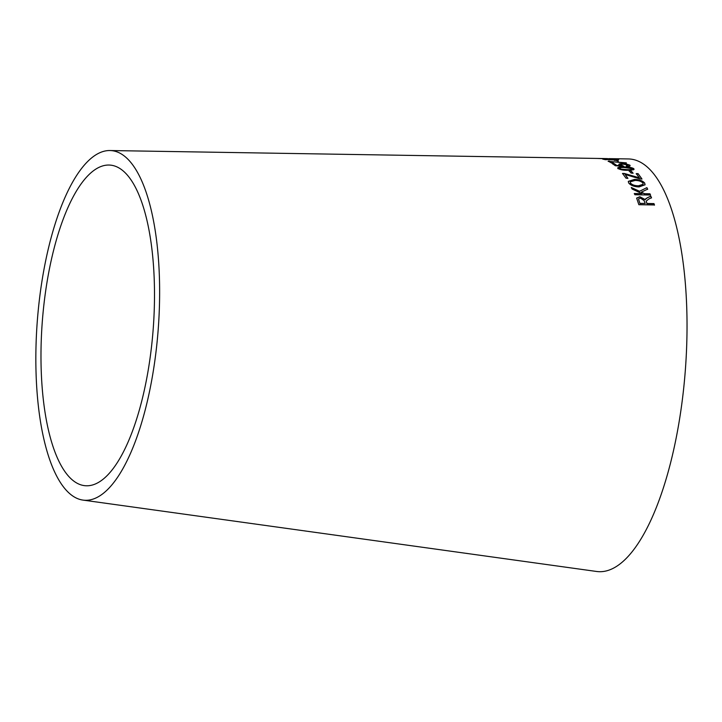 <?xml version="1.0" encoding="UTF-8"?>
<svg xmlns="http://www.w3.org/2000/svg" width="722" height="722" viewBox="0 0 722 722"><rect width="100%" height="100%" fill="white"/><g stroke="black" fill="none" stroke-linecap="round" stroke-linejoin="round"><path stroke-width="1.08" d="M608.908 158.632L628.438 158.948A206.925 71.514 94.4 0 1 685.286 370.837A206.925 71.514 94.4 0 1 596.543 571.463L82.949 500.093A175.338 60.594 94.4 0 1 75.954 497.882A175.338 60.594 94.4 0 1 38.23 310.397A175.338 60.594 94.4 0 1 109.979 150.537A175.338 60.594 94.4 0 1 158.154 330.08A175.338 60.594 94.4 0 1 82.949 500.093M607.5 158.605L597.437 158.443L607.491 158.867M609.242 158.894L608.466 158.885M612.653 159.905L618.727 159.49L602.87 159.228L612.653 159.905M618.402 159.824L617.22 159.526M616.191 160.149L614.278 160.122L618.321 161.006L616.191 160.149L614.26 160.383M609.648 161.141L608.168 161.123L611.787 163.127L613.619 163.154L610.884 161.584L626.335 162.874L608.15 161.376M623.799 166.547L620.929 164.995C620.333 164.463 621.119 164.192 623.276 164.201L628.23 165.094L626.344 165.861L627.219 166.439C629.774 166.331 630.631 165.898 629.792 165.112L622.382 163.704C619.521 163.686 618.411 164.065 619.061 164.833L621.073 165.645L616.606 165.356L614.413 163.759L612.59 163.732L615.324 165.753L623.826 166.295L620.794 164.751M618.971 164.363L619.061 164.833M630.044 165.744L629.792 165.112L626.461 164.056M627.644 170.284L633.42 169.823L633.817 168.659C631.56 167.423 628.33 166.854 624.124 166.953C619.611 166.737 617.554 167.233 617.96 168.443C620.207 169.76 623.429 170.374 627.644 170.284M617.698 167.82L617.96 168.443M633.42 169.823L633.781 168.903C631.533 167.675 628.302 167.107 624.097 167.206L624.124 166.953M631.055 170.888L629.133 170.87L631.127 173.081L633.05 173.109L631.055 170.888L629.106 171.114M624.386 173.479L622.544 173.442L626.028 178.208L627.869 178.244L625.162 174.48L640.008 178.885L641.93 178.921L638.086 173.65L636.244 173.614L639.358 177.811L624.386 173.479L622.508 173.686M644.782 183.189C642.77 180.798 639.331 179.543 634.467 179.426L628.311 181.366L628.609 182.883C630.676 185.437 634.178 186.781 639.105 186.926L645.071 184.76L644.737 183.424C642.724 181.032 639.286 179.778 634.43 179.661L634.467 179.426M646.876 187.648L639.539 191.285L631.326 187.512L632.138 189.056L642.084 193.649L634.331 193.514L634.9 194.75L650.54 195.03L649.962 193.794L644.538 193.695L641.335 192.151L647.661 189.137L646.876 187.648L639.539 191.285M648.834 198.992L651.524 197.756L650.811 196.158L647.3 197.756L645.242 199.57L639.791 196.736L636.633 198.09L638.853 204.705L654.484 204.967L653.952 203.595L647.002 203.478L646.145 201.158L648.834 198.992M77.759 483.569A160.798 55.567 94.4 0 1 43.167 311.642A160.798 55.567 94.4 0 1 108.959 165.04A160.798 55.567 94.4 0 1 153.145 329.692A160.798 55.567 94.4 0 1 84.176 485.599A160.798 55.567 94.4 0 1 77.759 483.569M654.43 205.165L653.888 203.794L646.948 203.685L646.145 201.158M651.47 197.972L650.811 196.158M650.757 196.366L647.3 197.756M647.246 197.963L645.685 198.794M645.63 199.001L645.242 199.57M645.188 199.777L639.791 196.736M639.737 196.953L636.605 198.198M639.981 203.568L638.519 199.001L640.378 198.063L644.042 200.554L645.215 203.451L639.981 203.568L638.492 199.11M645.215 203.451L640.044 203.36M647.616 189.363L646.831 187.873M639.484 191.501L631.281 187.738M634.277 193.731L642.084 193.649M650.486 195.238L649.962 193.794M649.908 194.01L644.538 193.695M644.493 193.911L641.335 192.151M645.044 184.868L644.737 183.424M634.43 179.661L628.293 181.484M643.031 184.426L638.474 186.014C634.62 185.996 631.903 185.04 630.342 183.135L630.315 181.953M630.387 182.91L630.333 181.827L635.107 180.428C638.871 180.482 641.506 181.393 643.013 183.162L643.058 184.318L638.519 185.789C634.665 185.771 631.949 184.814 630.387 182.91L630.342 183.135M639.358 177.811L624.349 173.722M627.833 178.478L625.162 174.48M641.894 179.155L638.086 173.65M638.049 173.894L636.208 173.858M633.013 173.343L631.019 171.132M634.069 169.39L633.781 168.903M624.097 167.206C619.575 166.99 617.527 167.486 617.933 168.695M632.219 168.885C632.057 169.733 630.297 170.049 626.94 169.85L621.353 169.444L619.503 168.28M632.255 169.074L632.246 168.641C632.093 169.489 630.333 169.805 626.967 169.598L621.38 169.192L619.467 168.397M619.512 168.722L619.548 168.479C619.675 167.648 621.425 167.342 624.81 167.558L632.246 168.641M616.606 165.356L621.073 165.645M616.579 165.609L614.413 163.759M614.386 164.011L612.572 163.984M628.203 165.347L626.326 166.114M630.008 165.861L629.764 165.365M626.434 164.309L622.382 163.704M622.364 163.966C619.494 163.939 618.393 164.318 619.034 165.085M626.308 163.136L609.63 161.403M613.601 163.407L610.884 161.584M618.303 161.268L616.173 160.41M604.386 159.192L602.924 159.246M604.413 159.49L609.666 159.093L617.03 159.887M606.318 159.743L604.449 159.517M617.157 159.463L606.336 159.49M609.991 158.813L601.209 158.524L609.991 159.075M109.979 150.537L607.166 158.596"/></g></svg>
